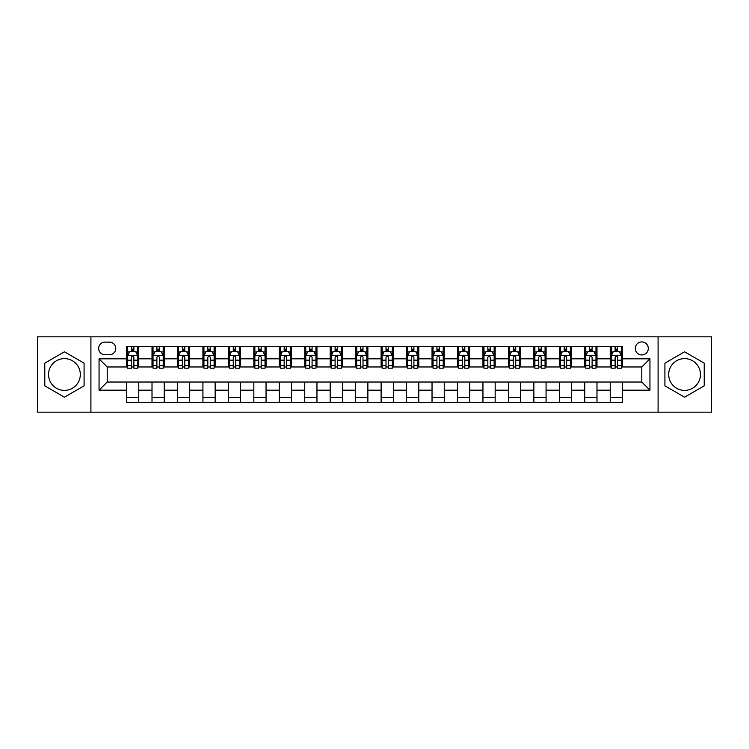 <?xml version="1.0" encoding="UTF-8"?>
<svg xmlns="http://www.w3.org/2000/svg" width="749" height="749" viewBox="0 0 749 749"><rect width="100%" height="100%" fill="white"/><g stroke="black" fill="none" stroke-linecap="round" stroke-linejoin="round"><path stroke-width="1.12" d="M684.567 358.612A15.888 15.888 0 0 0 668.679 374.5A15.888 15.888 0 0 0 684.567 390.388A15.888 15.888 0 0 0 700.455 374.5A15.888 15.888 0 0 0 684.567 358.612M641.799 341.918A6.516 6.516 0 0 0 635.283 348.435A6.516 6.516 0 0 0 641.799 354.951A6.516 6.516 0 0 0 648.316 348.435A6.516 6.516 0 0 0 641.799 341.918M64.433 390.388A15.888 15.888 0 0 1 48.545 374.5A15.888 15.888 0 0 1 64.433 358.612A15.888 15.888 0 0 1 80.321 374.5A15.888 15.888 0 0 1 64.433 390.388M658.09 412.175L711.55 412.175L711.55 336.825L658.09 336.825L658.09 412.175L90.91 412.175L90.91 336.825L37.45 336.825L37.45 412.175L90.91 412.175M104.963 354.745L109.438 354.745A6.31 6.31 0 0 0 115.758 348.435A6.31 6.31 0 0 0 109.438 342.115L104.963 342.115A6.31 6.31 0 0 0 98.653 348.435A6.31 6.31 0 0 0 104.963 354.745M658.09 336.825L90.91 336.825M126.553 390.182L99.055 390.182L99.055 358.818L126.553 358.818L126.553 366.963L107.201 366.963L107.201 382.037L126.553 382.037L126.553 402.503L622.447 402.503L622.447 382.037L641.799 382.037L641.799 366.963L622.447 366.963L622.447 358.818L649.945 358.818L649.945 390.182L622.447 390.182M622.447 358.818L622.447 346.497L126.553 346.497L126.553 358.818M610.229 346.497L610.229 366.963L611.25 366.963M615.116 366.963L617.56 366.963M621.436 366.963L622.447 366.963M610.229 366.963L595.979 366.963M584.772 346.497L584.772 366.963L585.793 366.963M589.66 366.963L592.103 366.963M584.772 366.963L570.523 366.963M559.316 346.497L559.316 366.963L560.336 366.963M564.203 366.963L566.647 366.963M559.316 366.963L545.066 366.963M533.859 346.497L533.859 366.963L534.88 366.963M538.746 366.963L541.19 366.963M533.859 366.963L519.6 366.963M508.402 346.497L508.402 366.963L509.423 366.963M513.29 366.963L515.733 366.963M508.402 366.963L494.143 366.963M482.946 346.497L482.946 366.963L483.966 366.963M487.833 366.963L490.277 366.963M482.946 366.963L468.687 366.963M457.489 346.497L457.489 366.963L458.51 366.963M462.376 366.963L464.82 366.963M457.489 366.963L443.23 366.963M432.033 346.497L432.033 366.963L433.053 366.963M436.92 366.963L439.363 366.963M432.033 366.963L417.773 366.963M406.576 346.497L406.576 366.963L407.596 366.963M411.463 366.963L413.907 366.963M406.576 366.963L392.317 366.963M381.119 346.497L381.119 366.963L382.14 366.963M386.007 366.963L388.45 366.963M381.119 366.963L366.86 366.963M355.663 346.497L355.663 366.963L356.683 366.963M360.55 366.963L362.993 366.963M355.663 366.963L341.404 366.963M330.206 346.497L330.206 366.963L331.227 366.963M335.093 366.963L337.537 366.963M330.206 366.963L315.947 366.963M304.749 346.497L304.749 366.963L305.77 366.963M309.637 366.963L312.08 366.963M304.749 366.963L290.49 366.963M279.293 346.497L279.293 366.963L280.313 366.963M284.18 366.963L286.624 366.963M279.293 366.963L265.034 366.963M253.836 346.497L253.836 366.963L254.857 366.963M258.723 366.963L261.167 366.963M253.836 366.963L239.577 366.963M228.379 346.497L228.379 366.963L229.4 366.963M233.267 366.963L235.71 366.963M228.379 366.963L214.12 366.963M202.923 346.497L202.923 366.963L203.934 366.963M207.81 366.963L210.254 366.963M202.923 366.963L188.664 366.963M177.466 346.497L177.466 366.963L178.477 366.963M182.353 366.963L184.797 366.963M177.466 366.963L163.207 366.963M152.01 346.497L152.01 366.963L153.021 366.963M156.897 366.963L159.34 366.963M152.01 366.963L137.75 366.963M126.553 366.963L127.564 366.963M131.44 366.963L133.884 366.963M126.553 382.037L138.771 382.037L138.771 402.503M622.447 382.037L138.771 382.037M138.771 346.497L138.771 366.963M126.553 351.59L127.564 351.59M131.44 351.59L133.884 351.59M137.75 351.59L138.771 351.59M126.553 397.41L138.771 397.41M152.01 382.037L152.01 402.503M164.228 346.497L164.228 366.963M152.01 351.59L153.021 351.59M156.897 351.59L159.34 351.59M163.207 351.59L164.228 351.59M164.228 382.037L164.228 402.503M152.01 397.41L164.228 397.41M177.466 382.037L177.466 402.503M189.684 382.037L189.684 402.503M177.466 397.41L189.684 397.41M189.684 346.497L189.684 366.963M177.466 351.59L178.477 351.59M182.353 351.59L184.797 351.59M188.664 351.59L189.684 351.59M202.923 382.037L202.923 402.503M215.141 382.037L215.141 402.503M202.923 397.41L215.141 397.41M215.141 346.497L215.141 366.963M202.923 351.59L203.934 351.59M207.81 351.59L210.254 351.59M214.12 351.59L215.141 351.59M228.379 382.037L228.379 402.503M240.598 382.037L240.598 402.503M228.379 397.41L240.598 397.41M240.598 346.497L240.598 366.963M228.379 351.59L229.4 351.59M233.267 351.59L235.71 351.59M239.577 351.59L240.598 351.59M253.836 382.037L253.836 402.503M266.054 382.037L266.054 402.503M253.836 397.41L266.054 397.41M266.054 346.497L266.054 366.963M253.836 351.59L254.857 351.59M258.723 351.59L261.167 351.59M265.034 351.59L266.054 351.59M279.293 382.037L279.293 402.503M291.511 382.037L291.511 402.503M279.293 397.41L291.511 397.41M291.511 346.497L291.511 366.963M279.293 351.59L280.313 351.59M284.18 351.59L286.624 351.59M290.49 351.59L291.511 351.59M304.749 382.037L304.749 402.503M316.967 382.037L316.967 402.503M304.749 397.41L316.967 397.41M316.967 346.497L316.967 366.963M304.749 351.59L305.77 351.59M309.637 351.59L312.08 351.59M315.947 351.59L316.967 351.59M330.206 382.037L330.206 402.503M342.424 382.037L342.424 402.503M330.206 397.41L342.424 397.41M342.424 346.497L342.424 366.963M330.206 351.59L331.227 351.59M335.093 351.59L337.537 351.59M341.404 351.59L342.424 351.59M355.663 382.037L355.663 402.503M367.881 382.037L367.881 402.503M355.663 397.41L367.881 397.41M367.881 346.497L367.881 366.963M355.663 351.59L356.683 351.59M360.55 351.59L362.993 351.59M366.86 351.59L367.881 351.59M381.119 382.037L381.119 402.503M393.337 382.037L393.337 402.503M381.119 397.41L393.337 397.41M393.337 346.497L393.337 366.963M381.119 351.59L382.14 351.59M386.007 351.59L388.45 351.59M392.317 351.59L393.337 351.59M406.576 382.037L406.576 402.503M418.794 382.037L418.794 402.503M406.576 397.41L418.794 397.41M418.794 346.497L418.794 366.963M406.576 351.59L407.596 351.59M411.463 351.59L413.907 351.59M417.773 351.59L418.794 351.59M432.033 382.037L432.033 402.503M444.251 382.037L444.251 402.503M432.033 397.41L444.251 397.41M444.251 346.497L444.251 366.963M432.033 351.59L433.053 351.59M436.92 351.59L439.363 351.59M443.23 351.59L444.251 351.59M457.489 382.037L457.489 402.503M469.707 382.037L469.707 402.503M457.489 397.41L469.707 397.41M469.707 346.497L469.707 366.963M457.489 351.59L458.51 351.59M462.376 351.59L464.82 351.59M468.687 351.59L469.707 351.59M482.946 382.037L482.946 402.503M495.164 382.037L495.164 402.503M482.946 397.41L495.164 397.41M495.164 346.497L495.164 366.963M482.946 351.59L483.966 351.59M487.833 351.59L490.277 351.59M494.143 351.59L495.164 351.59M508.402 382.037L508.402 402.503M520.621 382.037L520.621 402.503M508.402 397.41L520.621 397.41M520.621 346.497L520.621 366.963M508.402 351.59L509.423 351.59M513.29 351.59L515.733 351.59M519.6 351.59L520.621 351.59M533.859 382.037L533.859 402.503M546.077 382.037L546.077 402.503M533.859 397.41L546.077 397.41M546.077 346.497L546.077 366.963M533.859 351.59L534.88 351.59M538.746 351.59L541.19 351.59M545.066 351.59L546.077 351.59M559.316 382.037L559.316 402.503M571.534 382.037L571.534 402.503M559.316 397.41L571.534 397.41M571.534 346.497L571.534 366.963M559.316 351.59L560.336 351.59M564.203 351.59L566.647 351.59M570.523 351.59L571.534 351.59M584.772 382.037L584.772 402.503M596.99 382.037L596.99 402.503M584.772 397.41L596.99 397.41M596.99 346.497L596.99 366.963M584.772 351.59L585.793 351.59M589.66 351.59L592.103 351.59M595.979 351.59L596.99 351.59M610.229 382.037L610.229 402.503M610.229 397.41L622.447 397.41M610.229 351.59L611.25 351.59M615.116 351.59L617.56 351.59M621.436 351.59L622.447 351.59M107.201 366.963L99.055 358.818M107.201 382.037L99.055 390.182M649.945 358.818L641.799 366.963M649.945 390.182L641.799 382.037M64.433 397.195L84.085 385.847L84.085 363.153L64.433 351.805L44.781 363.153L44.781 385.847L64.433 397.195M704.219 363.153L684.567 351.805L664.915 363.153L664.915 385.847L684.567 397.195L704.219 385.847L704.219 363.153M133.884 349.146L131.44 349.146M137.75 365.634L133.884 365.634L133.884 368.19L137.75 368.19L137.75 355.766L135.709 351.693L129.605 351.693L127.564 355.766L127.564 368.19L131.44 368.19L131.44 365.634L127.564 365.634M127.564 355.766L127.564 346.497M137.75 355.766L137.75 346.497M131.44 351.693L131.44 346.497M133.884 346.497L133.884 351.693M133.884 365.634L133.884 357.292C133.069 355.719 132.255 355.719 131.44 357.292L131.44 365.634M159.34 349.146L156.897 349.146M163.207 365.634L159.34 365.634L159.34 368.19L163.207 368.19L163.207 355.766L161.175 351.693L155.062 351.693L153.021 355.766L153.021 368.19L156.897 368.19L156.897 365.634L153.021 365.634M153.021 355.766L153.021 346.497M163.207 355.766L163.207 346.497M156.897 351.693L156.897 346.497M159.34 346.497L159.34 351.693M159.34 365.634L159.34 357.292C158.526 355.719 157.711 355.719 156.897 357.292L156.897 365.634M184.797 349.146L182.353 349.146M188.664 365.634L184.797 365.634L184.797 368.19L188.664 368.19L188.664 355.766L186.632 351.693L180.518 351.693L178.477 355.766L178.477 368.19L182.353 368.19L182.353 365.634L178.477 365.634M178.477 355.766L178.477 346.497M188.664 355.766L188.664 346.497M182.353 351.693L182.353 346.497M184.797 346.497L184.797 351.693M184.797 365.634L184.797 357.292C183.982 355.719 183.168 355.719 182.353 357.292L182.353 365.634M210.254 349.146L207.81 349.146M214.12 365.634L210.254 365.634L210.254 368.19L214.12 368.19L214.12 355.766L212.089 351.693L205.975 351.693L203.934 355.766L203.934 368.19L207.81 368.19L207.81 365.634L203.934 365.634M203.934 355.766L203.934 346.497M214.12 355.766L214.12 346.497M207.81 351.693L207.81 346.497M210.254 346.497L210.254 351.693M210.254 365.634L210.254 357.292C209.439 355.719 208.625 355.719 207.81 357.292L207.81 365.634M235.71 349.146L233.267 349.146M239.577 365.634L235.71 365.634L235.71 368.19L239.577 368.19L239.577 355.766L237.545 351.693L231.432 351.693L229.4 355.766L229.4 368.19L233.267 368.19L233.267 365.634L229.4 365.634M229.4 355.766L229.4 346.497M239.577 355.766L239.577 346.497M233.267 351.693L233.267 346.497M235.71 346.497L235.71 351.693M235.71 365.634L235.71 357.292C234.896 355.719 234.081 355.719 233.267 357.292L233.267 365.634M261.167 349.146L258.723 349.146M265.034 365.634L261.167 365.634L261.167 368.19L265.034 368.19L265.034 355.766L263.002 351.693L256.888 351.693L254.857 355.766L254.857 368.19L258.723 368.19L258.723 365.634L254.857 365.634M254.857 355.766L254.857 346.497M265.034 355.766L265.034 346.497M258.723 351.693L258.723 346.497M261.167 346.497L261.167 351.693M261.167 365.634L261.167 357.292C260.352 355.719 259.538 355.719 258.723 357.292L258.723 365.634M286.624 349.146L284.18 349.146M290.49 365.634L286.624 365.634L286.624 368.19L290.49 368.19L290.49 355.766L288.459 351.693L282.345 351.693L280.313 355.766L280.313 368.19L284.18 368.19L284.18 365.634L280.313 365.634M280.313 355.766L280.313 346.497M290.49 355.766L290.49 346.497M284.18 351.693L284.18 346.497M286.624 346.497L286.624 351.693M286.624 365.634L286.624 357.292C285.809 355.719 284.994 355.719 284.18 357.292L284.18 365.634M312.08 349.146L309.637 349.146M315.947 365.634L312.08 365.634L312.08 368.19L315.947 368.19L315.947 355.766L313.915 351.693L307.802 351.693L305.77 355.766L305.77 368.19L309.637 368.19L309.637 365.634L305.77 365.634M305.77 355.766L305.77 346.497M315.947 355.766L315.947 346.497M309.637 351.693L309.637 346.497M312.08 346.497L312.08 351.693M312.08 365.634L312.08 357.292C311.266 355.719 310.451 355.719 309.637 357.292L309.637 365.634M337.537 349.146L335.093 349.146M341.404 365.634L337.537 365.634L337.537 368.19L341.404 368.19L341.404 355.766L339.372 351.693L333.258 351.693L331.227 355.766L331.227 368.19L335.093 368.19L335.093 365.634L331.227 365.634M331.227 355.766L331.227 346.497M341.404 355.766L341.404 346.497M335.093 351.693L335.093 346.497M337.537 346.497L337.537 351.693M337.537 365.634L337.537 357.292C336.722 355.719 335.908 355.719 335.093 357.292L335.093 365.634M362.993 349.146L360.55 349.146M366.86 365.634L362.993 365.634L362.993 368.19L366.86 368.19L366.86 355.766L364.829 351.693L358.715 351.693L356.683 355.766L356.683 368.19L360.55 368.19L360.55 365.634L356.683 365.634M356.683 355.766L356.683 346.497M366.86 355.766L366.86 346.497M360.55 351.693L360.55 346.497M362.993 346.497L362.993 351.693M362.993 365.634L362.993 357.292C362.179 355.719 361.364 355.719 360.55 357.292L360.55 365.634M388.45 349.146L386.007 349.146M392.317 365.634L388.45 365.634L388.45 368.19L392.317 368.19L392.317 355.766L390.285 351.693L384.171 351.693L382.14 355.766L382.14 368.19L386.007 368.19L386.007 365.634L382.14 365.634M382.14 355.766L382.14 346.497M392.317 355.766L392.317 346.497M386.007 351.693L386.007 346.497M388.45 346.497L388.45 351.693M388.45 365.634L388.45 357.292C387.636 355.719 386.821 355.719 386.007 357.292L386.007 365.634M413.907 349.146L411.463 349.146M417.773 365.634L413.907 365.634L413.907 368.19L417.773 368.19L417.773 355.766L415.742 351.693L409.628 351.693L407.596 355.766L407.596 368.19L411.463 368.19L411.463 365.634L407.596 365.634M407.596 355.766L407.596 346.497M417.773 355.766L417.773 346.497M411.463 351.693L411.463 346.497M413.907 346.497L413.907 351.693M413.907 365.634L413.907 357.292C413.092 355.719 412.278 355.719 411.463 357.292L411.463 365.634M439.363 349.146L436.92 349.146M443.23 365.634L439.363 365.634L439.363 368.19L443.23 368.19L443.23 355.766L441.198 351.693L435.085 351.693L433.053 355.766L433.053 368.19L436.92 368.19L436.92 365.634L433.053 365.634M433.053 355.766L433.053 346.497M443.23 355.766L443.23 346.497M436.92 351.693L436.92 346.497M439.363 346.497L439.363 351.693M439.363 365.634L439.363 357.292C438.549 355.719 437.734 355.719 436.92 357.292L436.92 365.634M464.82 349.146L462.376 349.146M468.687 365.634L464.82 365.634L464.82 368.19L468.687 368.19L468.687 355.766L466.655 351.693L460.541 351.693L458.51 355.766L458.51 368.19L462.376 368.19L462.376 365.634L458.51 365.634M458.51 355.766L458.51 346.497M468.687 355.766L468.687 346.497M462.376 351.693L462.376 346.497M464.82 346.497L464.82 351.693M464.82 365.634L464.82 357.292C464.006 355.719 463.191 355.719 462.376 357.292L462.376 365.634M490.277 349.146L487.833 349.146M494.143 365.634L490.277 365.634L490.277 368.19L494.143 368.19L494.143 355.766L492.112 351.693L485.998 351.693L483.966 355.766L483.966 368.19L487.833 368.19L487.833 365.634L483.966 365.634M483.966 355.766L483.966 346.497M494.143 355.766L494.143 346.497M487.833 351.693L487.833 346.497M490.277 346.497L490.277 351.693M490.277 365.634L490.277 357.292C489.462 355.719 488.648 355.719 487.833 357.292L487.833 365.634M515.733 349.146L513.29 349.146M519.6 365.634L515.733 365.634L515.733 368.19L519.6 368.19L519.6 355.766L517.568 351.693L511.455 351.693L509.423 355.766L509.423 368.19L513.29 368.19L513.29 365.634L509.423 365.634M509.423 355.766L509.423 346.497M519.6 355.766L519.6 346.497M513.29 351.693L513.29 346.497M515.733 346.497L515.733 351.693M515.733 365.634L515.733 357.292C514.919 355.719 514.104 355.719 513.29 357.292L513.29 365.634M541.19 349.146L538.746 349.146M545.066 365.634L541.19 365.634L541.19 368.19L545.066 368.19L545.066 355.766L543.025 351.693L536.911 351.693L534.88 355.766L534.88 368.19L538.746 368.19L538.746 365.634L534.88 365.634M534.88 355.766L534.88 346.497M545.066 355.766L545.066 346.497M538.746 351.693L538.746 346.497M541.19 346.497L541.19 351.693M541.19 365.634L541.19 357.292C540.375 355.719 539.561 355.719 538.746 357.292L538.746 365.634M566.647 349.146L564.203 349.146M570.523 365.634L566.647 365.634L566.647 368.19L570.523 368.19L570.523 355.766L568.482 351.693L562.368 351.693L560.336 355.766L560.336 368.19L564.203 368.19L564.203 365.634L560.336 365.634M560.336 355.766L560.336 346.497M570.523 355.766L570.523 346.497M564.203 351.693L564.203 346.497M566.647 346.497L566.647 351.693M566.647 365.634L566.647 357.292C565.832 355.719 565.018 355.719 564.203 357.292L564.203 365.634M592.103 349.146L589.66 349.146M595.979 365.634L592.103 365.634L592.103 368.19L595.979 368.19L595.979 355.766L593.938 351.693L587.825 351.693L585.793 355.766L585.793 368.19L589.66 368.19L589.66 365.634L585.793 365.634M585.793 355.766L585.793 346.497M595.979 355.766L595.979 346.497M589.66 351.693L589.66 346.497M592.103 346.497L592.103 351.693M592.103 365.634L592.103 357.292C591.289 355.719 590.474 355.719 589.66 357.292L589.66 365.634M617.56 349.146L615.116 349.146M621.436 365.634L617.56 365.634L617.56 368.19L621.436 368.19L621.436 355.766L619.395 351.693L613.291 351.693L611.25 355.766L611.25 368.19L615.116 368.19L615.116 365.634L611.25 365.634M611.25 355.766L611.25 346.497M621.436 355.766L621.436 346.497M615.116 351.693L615.116 346.497M617.56 346.497L617.56 351.693M617.56 365.634L617.56 357.292C616.745 355.719 615.931 355.719 615.116 357.292L615.116 365.634M152.01 390.182L138.771 390.182M152.01 358.818L138.771 358.818M177.466 358.818L164.228 358.818M177.466 390.182L164.228 390.182M202.923 358.818L189.684 358.818M202.923 390.182L189.684 390.182M228.379 358.818L215.141 358.818M228.379 390.182L215.141 390.182M253.836 358.818L240.598 358.818M253.836 390.182L240.598 390.182M279.293 358.818L266.054 358.818M279.293 390.182L266.054 390.182M304.749 358.818L291.511 358.818M304.749 390.182L291.511 390.182M330.206 358.818L316.967 358.818M330.206 390.182L316.967 390.182M355.663 358.818L342.424 358.818M355.663 390.182L342.424 390.182M381.119 358.818L367.881 358.818M381.119 390.182L367.881 390.182M406.576 358.818L393.337 358.818M406.576 390.182L393.337 390.182M432.033 358.818L418.794 358.818M432.033 390.182L418.794 390.182M457.489 358.818L444.251 358.818M457.489 390.182L444.251 390.182M482.946 358.818L469.707 358.818M482.946 390.182L469.707 390.182M508.402 358.818L495.164 358.818M508.402 390.182L495.164 390.182M533.859 358.818L520.621 358.818M533.859 390.182L520.621 390.182M559.316 358.818L546.077 358.818M559.316 390.182L546.077 390.182M584.772 358.818L571.534 358.818M584.772 390.182L571.534 390.182M610.229 358.818L596.99 358.818M610.229 390.182L596.99 390.182M137.704 355.663L127.62 355.663M127.564 351.936L129.483 351.936M135.841 351.936L137.75 351.936M131.44 360.175L127.564 360.175M137.75 360.175L133.884 360.175M133.884 350.438L131.44 350.438M163.16 355.663L153.077 355.663M153.021 351.936L154.94 351.936M161.297 351.936L163.207 351.936M156.897 360.175L153.021 360.175M163.207 360.175L159.34 360.175M159.34 350.438L156.897 350.438M188.617 355.663L178.534 355.663M178.477 351.936L180.397 351.936M186.754 351.936L188.664 351.936M182.353 360.175L178.477 360.175M188.664 360.175L184.797 360.175M184.797 350.438L182.353 350.438M214.074 355.663L203.99 355.663M203.934 351.936L205.853 351.936M212.21 351.936L214.12 351.936M207.81 360.175L203.934 360.175M214.12 360.175L210.254 360.175M210.254 350.438L207.81 350.438M239.53 355.663L229.447 355.663M229.4 351.936L231.31 351.936M237.667 351.936L239.577 351.936M233.267 360.175L229.4 360.175M239.577 360.175L235.71 360.175M235.71 350.438L233.267 350.438M264.987 355.663L254.903 355.663M254.857 351.936L256.767 351.936M263.124 351.936L265.034 351.936M258.723 360.175L254.857 360.175M265.034 360.175L261.167 360.175M261.167 350.438L258.723 350.438M290.443 355.663L280.36 355.663M280.313 351.936L282.223 351.936M288.58 351.936L290.49 351.936M284.18 360.175L280.313 360.175M290.49 360.175L286.624 360.175M286.624 350.438L284.18 350.438M315.9 355.663L305.817 355.663M305.77 351.936L307.68 351.936M314.037 351.936L315.947 351.936M309.637 360.175L305.77 360.175M315.947 360.175L312.08 360.175M312.08 350.438L309.637 350.438M341.357 355.663L331.273 355.663M331.227 351.936L333.136 351.936M339.494 351.936L341.404 351.936M335.093 360.175L331.227 360.175M341.404 360.175L337.537 360.175M337.537 350.438L335.093 350.438M366.813 355.663L356.73 355.663M356.683 351.936L358.593 351.936M364.95 351.936L366.86 351.936M360.55 360.175L356.683 360.175M366.86 360.175L362.993 360.175M362.993 350.438L360.55 350.438M392.27 355.663L382.187 355.663M382.14 351.936L384.05 351.936M390.407 351.936L392.317 351.936M386.007 360.175L382.14 360.175M392.317 360.175L388.45 360.175M388.45 350.438L386.007 350.438M417.727 355.663L407.643 355.663M407.596 351.936L409.506 351.936M415.864 351.936L417.773 351.936M411.463 360.175L407.596 360.175M417.773 360.175L413.907 360.175M413.907 350.438L411.463 350.438M443.183 355.663L433.1 355.663M433.053 351.936L434.963 351.936M441.32 351.936L443.23 351.936M436.92 360.175L433.053 360.175M443.23 360.175L439.363 360.175M439.363 350.438L436.92 350.438M468.64 355.663L458.557 355.663M458.51 351.936L460.42 351.936M466.777 351.936L468.687 351.936M462.376 360.175L458.51 360.175M468.687 360.175L464.82 360.175M464.82 350.438L462.376 350.438M494.097 355.663L484.013 355.663M483.966 351.936L485.876 351.936M492.233 351.936L494.143 351.936M487.833 360.175L483.966 360.175M494.143 360.175L490.277 360.175M490.277 350.438L487.833 350.438M519.553 355.663L509.47 355.663M509.423 351.936L511.333 351.936M517.69 351.936L519.6 351.936M513.29 360.175L509.423 360.175M519.6 360.175L515.733 360.175M515.733 350.438L513.29 350.438M545.01 355.663L534.926 355.663M534.88 351.936L536.79 351.936M543.147 351.936L545.066 351.936M538.746 360.175L534.88 360.175M545.066 360.175L541.19 360.175M541.19 350.438L538.746 350.438M570.466 355.663L560.383 355.663M560.336 351.936L562.246 351.936M568.603 351.936L570.523 351.936M564.203 360.175L560.336 360.175M570.523 360.175L566.647 360.175M566.647 350.438L564.203 350.438M595.923 355.663L585.84 355.663M585.793 351.936L587.703 351.936M594.06 351.936L595.979 351.936M589.66 360.175L585.793 360.175M595.979 360.175L592.103 360.175M592.103 350.438L589.66 350.438M621.38 355.663L611.296 355.663M611.25 351.936L613.159 351.936M619.517 351.936L621.436 351.936M615.116 360.175L611.25 360.175M621.436 360.175L617.56 360.175M617.56 350.438L615.116 350.438"/></g></svg>
